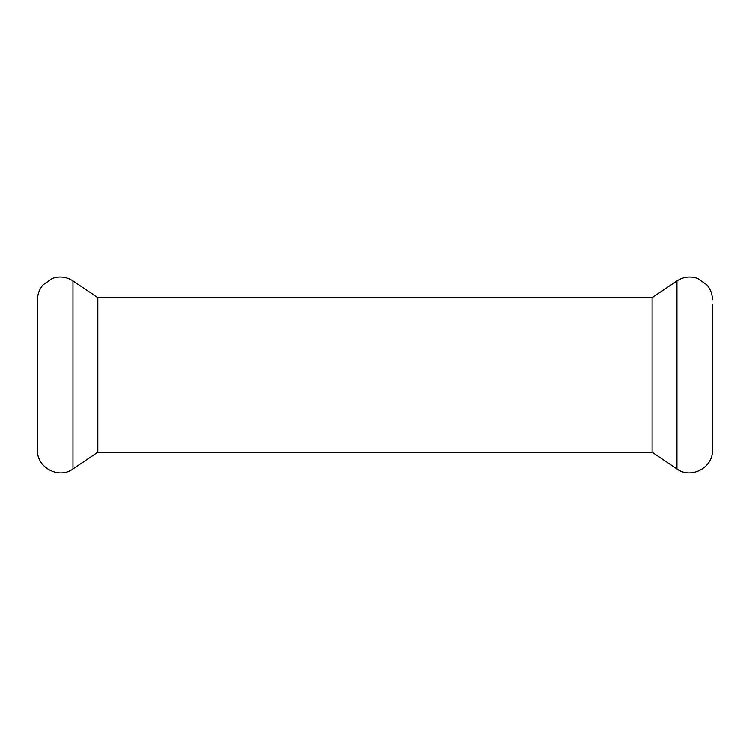<?xml version="1.0" encoding="UTF-8"?>
<svg xmlns="http://www.w3.org/2000/svg" width="750" height="750" viewBox="0 0 750 750"><rect width="100%" height="100%" fill="white"/><g stroke="black" fill="none" stroke-linecap="round" stroke-linejoin="round"><path stroke-width="1.12" d="M676.978 468.919L676.978 280.959L652.106 297.731L652.106 452.137L676.978 468.919C691.041 479.428 713.353 467.559 712.5 450.028L712.5 304.903M652.106 452.137L97.894 452.137L97.894 297.731L73.022 280.959C66.497 276.797 59.588 275.981 52.284 278.512L43.069 284.925C39.422 289.228 37.566 294.197 37.5 299.841L37.5 450.028C36.647 467.559 58.959 479.428 73.022 468.919L73.022 280.959M97.894 452.137L73.022 468.919M676.978 280.959C683.503 276.797 690.413 275.981 697.716 278.512L706.931 284.925C710.578 289.228 712.434 294.197 712.5 299.841M652.106 297.731L97.894 297.731"/></g></svg>
